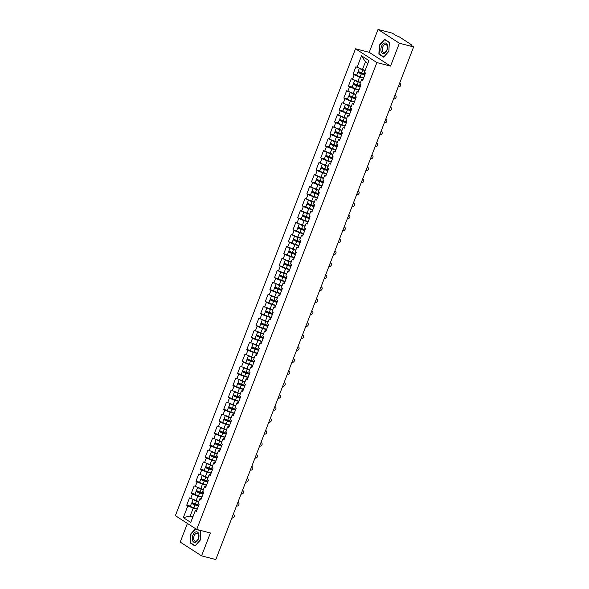 <?xml version="1.0" encoding="UTF-8"?>
<svg xmlns="http://www.w3.org/2000/svg" width="589" height="589" viewBox="0 0 589 589"><rect width="100%" height="100%" fill="white"/><g stroke="black" fill="none" stroke-linecap="round" stroke-linejoin="round"><path stroke-width="0.88" d="M187.412 523.43L180.219 542.079L201.563 555.861L215.817 559.55L413.625 46.921L399.371 43.233L378.02 29.45L369.2 52.325L355.528 48.784L175.375 515.662L196.726 529.445L376.879 62.567L355.528 48.784M378.02 29.45L392.274 33.139L396.272 35.715L398.93 36.658L411.012 44.455L410.982 45.213M192.942 516.722L190.181 516.008L183.312 517.621L190.74 522.414L195.261 510.707L196.365 511.429L199.185 504.132L198.073 503.418L199.877 498.736L201.431 498.309M183.312 517.621L187.832 505.914L186.72 505.2L190.402 506.15A2.746 0.427 21.1 0 0 193.862 507.873L197.33 508.948M198.787 501.556L189.533 497.904L186.72 505.2M190.645 498.625L192.448 493.943L191.337 493.221L195.018 494.178M203.411 489.584L194.156 485.932L191.337 493.221M195.261 486.647L197.072 481.964L195.96 481.25L199.642 482.2M208.035 477.605L198.773 473.954L195.96 481.25M199.885 474.675L201.688 469.993L200.584 469.271L204.265 470.228M212.651 465.634L203.396 461.982L200.584 469.271M204.508 462.696L206.312 458.014L205.2 457.3L208.881 458.249M217.275 453.655L208.02 450.003L205.2 457.3M209.124 450.725L210.936 446.042L209.824 445.321L213.505 446.278M221.891 441.684L212.636 438.032L209.824 445.321M213.748 438.746L215.552 434.064L214.448 433.349L218.121 434.299M226.515 429.705L217.26 426.053L214.448 433.349M218.372 426.775L220.176 422.092L219.064 421.371L222.745 422.328M231.138 417.734L221.876 414.082L219.064 421.371M222.988 414.796L224.799 410.113L223.687 409.399L227.369 410.349M235.755 405.755L226.5 402.103L223.687 409.399M227.612 402.824L229.416 398.142L228.304 397.42L231.985 398.378M240.378 393.783L231.124 390.132L228.304 397.42M232.228 390.846L234.039 386.163L232.927 385.449L236.609 386.399M244.995 381.805L235.74 378.153L232.927 385.449M236.852 378.874L238.655 374.192L237.551 373.47L241.232 374.427M249.618 369.833L240.364 366.181L237.551 373.47M241.475 366.895L243.279 362.213L242.167 361.499L245.849 362.449M254.242 357.854L244.98 354.203L242.167 361.499M246.092 354.924L247.903 350.241L246.791 349.52L250.472 350.477M258.858 345.883L249.603 342.231L246.791 349.52M250.715 342.945L252.519 338.263L251.407 337.549L255.089 338.498M263.482 333.904L254.227 330.252L251.407 337.549M255.332 330.974L257.143 326.291L256.031 325.57L259.712 326.527M268.105 321.933L258.843 318.281L256.031 325.57M259.955 318.995L261.759 314.312L260.655 313.598L264.336 314.548M272.722 309.954L263.467 306.302L260.655 313.598M264.579 307.024L266.383 302.341L265.271 301.62L268.952 302.577M277.345 297.982L268.091 294.331L265.271 301.62M269.195 295.045L271.006 290.362L269.895 289.648L273.576 290.598M281.962 286.004L272.707 282.352L269.895 289.648M273.819 283.073L275.623 278.391L274.518 277.669L278.192 278.626M286.585 274.032L277.331 270.38L274.518 277.669M278.442 271.095L280.246 266.412L279.134 265.698L282.816 266.648A2.746 0.427 21.1 0 0 286.276 268.363L289.744 269.438M291.209 262.053L281.947 258.402L279.134 265.698M283.059 259.123L284.87 254.441L283.758 253.719L287.439 254.676M295.825 250.082L286.571 246.43L283.758 253.719M287.682 247.144L289.486 242.462L288.374 241.748L292.056 242.697M300.449 238.103L291.194 234.451L288.374 241.748M292.299 235.173L294.11 230.49L292.998 229.769L296.679 230.726M305.065 226.132L295.811 222.48L292.998 229.769M296.922 223.194L298.726 218.512L297.622 217.797L301.303 218.747M309.689 214.153L300.434 210.501L297.622 217.797M301.546 211.215L303.35 206.533L302.238 205.819L305.919 206.776M314.312 202.182L305.05 198.53L302.238 205.819M306.162 199.244L307.973 194.561L306.862 193.847L310.543 194.797M318.929 190.203L309.674 186.551L306.862 193.847M310.786 187.265L312.59 182.583L311.485 181.868L315.159 182.826M323.552 178.231L314.298 174.58L311.485 181.868M315.402 175.294L317.213 170.611L316.102 169.897L319.783 170.847M328.176 166.253L318.914 162.601L316.102 169.897M320.026 163.315L321.837 158.632L320.725 157.918L324.406 158.875M332.792 154.281L323.538 150.629L320.725 157.918M324.649 151.344L326.453 146.661L325.342 145.947L329.023 146.897A2.746 0.427 21.1 0 0 332.483 148.612L335.951 149.687M337.416 142.302L328.161 138.651L325.342 145.947M329.266 139.365L331.077 134.682L329.965 133.968L333.646 134.925M342.032 130.331L332.778 126.679L329.965 133.968M333.889 127.393L335.693 122.711L334.589 121.997L338.27 122.946M346.656 118.352L337.401 114.7L334.589 121.997M338.513 115.415L340.317 110.732L339.205 110.018L342.886 110.975M351.28 106.381L342.018 102.729L339.205 110.018M343.129 103.443L344.94 98.761L343.829 98.046L347.51 98.996M355.896 94.402L346.641 90.75L343.829 98.046M347.753 91.464L349.557 86.782L348.445 86.068L352.126 87.025M360.52 82.431L351.265 78.779L348.445 86.068M352.369 79.493L354.18 74.81L353.069 74.096L356.75 75.046M365.143 70.452L355.881 66.8L353.069 74.096M356.993 67.514L361.513 55.808L368.942 60.608L364.422 72.314L365.533 73.029L362.721 80.325L361.609 79.603L359.798 84.286L360.91 85.007L358.097 92.296L356.986 91.582L355.182 96.265L356.293 96.979L353.474 104.275L352.369 103.554L350.558 108.236L351.67 108.958L348.857 116.247L347.746 115.532L345.942 120.215L347.046 120.929L344.234 128.225L343.122 127.504L341.318 132.186L342.43 132.908L339.617 140.197L338.506 139.483L336.694 144.165L337.806 144.879L334.994 152.176L333.882 151.454L332.078 156.137L333.183 156.858L330.37 164.147L329.266 163.433L327.455 168.115L328.566 168.829L325.754 176.126L324.642 175.404L322.831 180.087L323.943 180.808L321.13 188.097L320.018 187.383L318.215 192.066L319.326 192.78L316.507 200.076L315.402 199.354L313.591 204.037L314.703 204.758L311.89 212.047L310.778 211.333L308.975 216.016L310.079 216.73L307.267 224.026L306.155 223.305L304.351 227.987L305.463 228.709L302.65 235.998L301.539 235.283L299.727 239.966L300.839 240.68L298.027 247.976L296.915 247.255L295.111 251.937L296.223 252.659L293.403 259.948L292.299 259.234L290.487 263.916L291.599 264.63L288.787 271.927L287.675 271.205L285.871 275.888L286.976 276.609L284.163 283.898L283.051 283.184L281.248 287.866L282.359 288.581L279.539 295.877L278.435 295.155L276.624 299.838L277.736 300.559L274.923 307.848L273.811 307.134L272.008 311.817L273.112 312.531L270.299 319.827L269.188 319.105L267.384 323.788L268.496 324.51L265.683 331.798L264.571 331.084L262.76 335.767L263.872 336.481L261.06 343.777L259.948 343.056L258.144 347.738L259.256 348.46L256.436 355.749L255.332 355.034L253.52 359.717L254.632 360.431L251.82 367.727L250.708 367.006L248.904 371.688L250.008 372.41L247.196 379.699L246.084 378.985L244.28 383.667L245.392 384.381L242.58 391.678L241.468 390.956L239.657 395.639L240.768 396.36L237.956 403.649L236.844 402.935L235.04 407.617L236.152 408.332L233.332 415.628L232.228 414.906L230.417 419.589L231.529 420.31L228.716 427.599L227.604 426.885L225.801 431.568L226.905 432.282L224.092 439.578L222.981 438.857L221.177 443.539L222.289 444.261L219.469 451.549L218.364 450.835L216.553 455.518L217.665 456.232L214.852 463.528L213.741 462.807L211.937 467.489L213.041 468.211L210.229 475.5L209.117 474.786L207.313 479.468L208.425 480.182L205.613 487.478L204.501 486.757L202.69 491.44L203.801 492.161L200.989 499.45L199.877 498.736M201.858 497.204L197.838 496.159L196.034 500.841M197.838 496.159L192.448 493.943M206.481 485.226L202.461 484.187L200.65 488.87M204.501 486.757L206.047 486.337M202.461 484.187L197.072 481.964M211.098 473.254L207.078 472.209L205.274 476.891M209.117 474.786L210.671 474.359M207.078 472.209L201.688 469.993M215.721 461.275L211.701 460.237L209.898 464.92M213.741 462.807L215.294 462.387M211.701 460.237L206.312 458.014M220.338 449.304L216.325 448.258L214.514 452.941M218.364 450.835L219.911 450.408M216.325 448.258L210.936 446.042M224.961 437.325L220.941 436.287L219.137 440.97M222.981 438.857L224.534 438.437M220.941 436.287L215.552 434.064M229.585 425.354L225.565 424.308L223.754 428.991M227.604 426.885L229.15 426.458M225.565 424.308L220.176 422.092M234.201 413.375L230.189 412.337L228.377 417.019M232.228 414.906L233.774 414.487M230.189 412.337L224.799 410.113M238.825 401.404L234.805 400.358L233.001 405.041M236.844 402.935L238.398 402.508M234.805 400.358L229.416 398.142M243.441 389.425L239.428 388.387L237.617 393.069M241.468 390.956L243.014 390.536M239.428 388.387L234.039 386.163M248.065 377.453L244.045 376.408L242.241 381.09M246.084 378.985L247.638 378.558M244.045 376.408L238.655 374.192M252.688 365.474L248.668 364.436L246.865 369.119M250.708 367.006L252.261 366.586M248.668 364.436L243.279 362.213M257.305 353.503L253.292 352.458L251.481 357.14M255.332 355.034L256.878 354.607M253.292 352.458L247.903 350.241M261.928 341.524L257.908 340.486L256.105 345.169M259.948 343.056L261.501 342.636M257.908 340.486L252.519 338.263M266.552 329.553L262.532 328.507L260.721 333.19M264.571 331.084L266.118 330.657M262.532 328.507L257.143 326.291M271.168 317.574L267.148 316.536L265.344 321.219M269.188 319.105L270.741 318.686M267.148 316.536L261.759 314.312M275.792 305.603L271.772 304.557L269.968 309.24M273.811 307.134L275.365 306.707M271.772 304.557L266.383 302.341M280.408 293.624L276.396 292.586L274.584 297.268M278.435 295.155L279.981 294.736M276.396 292.586L271.006 290.362M285.032 281.652L281.012 280.607L279.208 285.29M283.051 283.184L284.605 282.757M281.012 280.607L275.623 278.391M289.655 269.674L285.636 268.636L283.824 273.318M287.675 271.205L289.221 270.785M285.636 268.636L280.246 266.412M294.272 257.702L290.259 256.657L288.448 261.339M292.299 259.234L293.845 258.807M290.259 256.657L284.87 254.441M298.895 245.723L294.875 244.685L293.072 249.368M296.915 247.255L298.468 246.835M294.875 244.685L289.486 242.462M303.519 233.752L299.499 232.707L297.688 237.389M301.539 235.283L303.085 234.856M299.499 232.707L294.11 230.49M308.135 221.773L304.115 220.735L302.312 225.418M306.155 223.305L307.708 222.885M304.115 220.735L298.726 218.512M312.759 209.794L308.739 208.756L306.935 213.439M310.778 211.333L312.332 210.906M308.739 208.756L303.35 206.533M317.375 197.823L313.363 196.785L311.552 201.467M315.402 199.354L316.948 198.935M313.363 196.785L307.973 194.561M321.999 185.844L317.979 184.806L316.175 189.489M320.018 187.383L321.572 186.956M317.979 184.806L312.59 182.583M326.623 173.873L322.603 172.835L320.791 177.517M324.642 175.404L326.188 174.985M322.603 172.835L317.213 170.611M331.239 161.894L327.219 160.856L325.415 165.538M329.266 163.433L330.812 163.006M327.219 160.856L321.837 158.632M335.863 149.923L331.843 148.884L330.039 153.567M333.882 151.454L335.435 151.034M331.843 148.884L326.453 146.661M340.479 137.944L336.466 136.906L334.655 141.588M338.506 139.483L340.052 139.056M336.466 136.906L331.077 134.682M345.102 125.972L341.083 124.934L339.279 129.617M343.122 127.504L344.675 127.084M341.083 124.934L335.693 122.711M349.726 113.994L345.706 112.955L343.902 117.638M347.746 115.532L349.292 115.105M345.706 112.955L340.317 110.732M354.342 102.022L350.33 100.984L348.519 105.667M352.369 103.554L353.915 103.134M350.33 100.984L344.94 98.761M358.966 90.043L354.946 89.005L353.142 93.688M356.986 91.582L358.539 91.155M354.946 89.005L349.557 86.782M363.59 78.072L359.57 77.034L357.759 81.716M361.609 79.603L363.155 79.184M359.57 77.034L354.18 74.81M410.548 44.933L413.625 46.921M410.673 44.617L411.196 44.654M367.845 63.435L365.416 61.867L362.382 69.738M365.416 61.867L361.513 55.808M201.563 555.861L210.391 532.986L196.726 529.445M369.2 52.325L390.544 66.108L399.371 43.233M390.544 66.108L376.879 62.567M197.234 509.176L193.221 508.138L190.181 516.008L192.61 517.569M195.261 510.707L196.807 510.288M193.221 508.138L187.832 505.914M388.865 51.309L389.344 42.364L384.588 39.294L379.345 45.169L378.867 54.107L383.623 57.185L388.865 51.309M195.496 528.65L190.726 534.002L190.247 542.94L195.003 546.01L200.238 540.142L200.716 531.197L198.854 529.997M379.743 54.335L378.867 54.107M191.116 543.168L190.247 542.94M398.238 86.797L398.488 86.863A1.877 1.487 122.8 0 0 400.52 85.736A1.877 1.487 122.8 0 0 400.174 83.564A1.877 1.487 122.8 0 0 399.821 83.41L399.6 83.27M364.885 74.715L358.907 72.447L361.491 72.984A0.501 0.398 122.8 0 0 361.815 72.926M361.491 72.984L359.047 72.138A2.746 0.427 21.1 0 0 357.891 72.057A2.746 0.427 21.1 0 0 361.351 73.809L364.819 74.884M357.891 72.057L356.757 75.017A2.746 0.427 21.1 0 0 360.21 76.761L363.678 77.836M359.283 68.464L358.252 71.136A2.746 0.427 21.1 0 0 361.705 72.889L365.173 73.964M360.151 68.817A2.746 0.427 21.1 0 0 362.846 69.929L365.077 70.621M387.01 50.065A5.411 3.195 -75.5 0 0 386.163 43.284A5.411 3.195 -75.5 0 0 381.458 46.479A5.411 3.195 -75.5 0 0 382.313 53.26A5.411 3.195 -75.5 0 0 387.01 50.065M386.929 49.785A4.101 2.422 -75.5 0 0 385.854 44.455A4.101 2.422 -75.5 0 0 382.725 47.068A4.101 2.422 -75.5 0 0 383.8 52.392A4.101 2.422 -75.5 0 0 386.929 49.785M379.161 53.96L379.625 45.294L384.698 39.61L389.307 42.585L388.843 51.25L383.77 56.934L379.161 53.96M385.316 39.765L384.698 39.61M195.334 542.322A5.411 3.195 -75.5 0 0 198.979 536.159A5.411 3.195 -75.5 0 0 195.894 531.889A5.411 3.195 -75.5 0 0 192.242 538.044A5.411 3.195 -75.5 0 0 195.334 542.322M195.99 541.21A4.101 2.422 -75.5 0 0 198.684 537.205A4.101 2.422 -75.5 0 0 197.234 533.288A4.101 2.422 -75.5 0 0 196.417 533.31A4.101 2.422 -75.5 0 0 193.729 537.315A4.101 2.422 -75.5 0 0 195.18 541.225A4.101 2.422 -75.5 0 0 195.99 541.21M198.243 529.835L200.687 531.411L200.223 540.076L195.143 545.767L190.534 542.793L191.005 534.127L195.747 528.812M393.614 98.775L393.872 98.842A1.877 1.487 122.8 0 0 395.904 97.708A1.877 1.487 122.8 0 0 395.55 95.536A1.877 1.487 122.8 0 0 395.204 95.389L394.976 95.241M388.998 110.747L389.248 110.813A1.877 1.487 122.8 0 0 391.28 109.687A1.877 1.487 122.8 0 0 390.934 107.515A1.877 1.487 122.8 0 0 390.581 107.36L390.36 107.22M384.374 122.726L384.624 122.792A1.877 1.487 122.8 0 0 386.664 121.658A1.877 1.487 122.8 0 0 386.31 119.486A1.877 1.487 122.8 0 0 385.957 119.339L385.736 119.192M379.75 134.697L380.008 134.763A1.877 1.487 122.8 0 0 382.04 133.637A1.877 1.487 122.8 0 0 381.687 131.465A1.877 1.487 122.8 0 0 381.341 131.31L381.12 131.17M375.134 146.676L375.384 146.742A1.877 1.487 122.8 0 0 377.416 145.608A1.877 1.487 122.8 0 0 377.07 143.436A1.877 1.487 122.8 0 0 376.717 143.289L376.496 143.142M360.262 86.686L354.283 84.426L356.868 84.963A0.501 0.398 122.8 0 0 357.199 84.897M356.868 84.963L354.431 84.117A2.746 0.427 21.1 0 0 353.275 84.036A2.746 0.427 21.1 0 0 356.728 85.78L360.196 86.855M353.275 84.036L352.134 86.988A2.746 0.427 21.1 0 0 355.587 88.74L359.054 89.815M354.659 80.435L353.628 83.115A2.746 0.427 21.1 0 0 357.081 84.86L360.549 85.935M355.528 80.796A2.746 0.427 21.1 0 0 358.222 81.908L360.453 82.6M355.638 98.665L349.66 96.397L352.251 96.935A0.501 0.398 122.8 0 0 352.575 96.876M351.692 96.574L349.807 96.088A2.746 0.427 21.1 0 0 348.651 96.007A2.746 0.427 21.1 0 0 352.104 97.759L355.572 98.834M348.651 96.007L347.51 98.967A2.746 0.427 21.1 0 0 350.963 100.712L354.431 101.787M350.043 92.414L349.005 95.087A2.746 0.427 21.1 0 0 352.465 96.839L355.933 97.914M350.911 92.767A2.746 0.427 21.1 0 0 353.606 93.879L355.83 94.571M351.022 110.636L345.044 108.376L347.628 108.913A0.501 0.398 122.8 0 0 347.959 108.847M347.628 108.913L345.191 108.067A2.746 0.427 21.1 0 0 344.035 107.986A2.746 0.427 21.1 0 0 347.488 109.731L350.956 110.806M344.035 107.986L342.894 110.938A2.746 0.427 21.1 0 0 346.347 112.69L349.814 113.765M345.419 104.386L344.388 107.065A2.746 0.427 21.1 0 0 347.841 108.81L351.309 109.885M346.288 104.746A2.746 0.427 21.1 0 0 348.982 105.858L351.213 106.55M346.398 122.615L340.42 120.347L343.012 120.885A0.501 0.398 122.8 0 0 343.335 120.826M343.012 120.885L340.567 120.038A2.746 0.427 21.1 0 0 339.411 119.957A2.746 0.427 21.1 0 0 342.864 121.709L346.332 122.784M339.411 119.957L338.27 122.917A2.746 0.427 21.1 0 0 341.723 124.662L345.191 125.737M340.803 116.364L339.765 119.037A2.746 0.427 21.1 0 0 343.218 120.789L346.685 121.864M341.672 116.718A2.746 0.427 21.1 0 0 344.359 117.829L346.59 118.522M341.775 134.587L335.804 132.326L338.388 132.864A0.501 0.398 122.8 0 0 338.712 132.797M338.388 132.864L335.944 132.017A2.746 0.427 21.1 0 0 334.788 131.936A2.746 0.427 21.1 0 0 338.248 133.681L341.716 134.756M334.788 131.936L333.646 134.888A2.746 0.427 21.1 0 0 337.107 136.641L340.575 137.716M336.179 128.336L335.148 131.016A2.746 0.427 21.1 0 0 338.601 132.761L342.069 133.836M337.048 128.697A2.746 0.427 21.1 0 0 339.743 129.808L341.966 130.5M370.51 158.647L370.768 158.713A1.877 1.487 122.8 0 0 372.8 157.587A1.877 1.487 122.8 0 0 372.447 155.415A1.877 1.487 122.8 0 0 372.101 155.26L371.873 155.121M337.158 146.565L331.18 144.298L333.764 144.835A0.501 0.398 122.8 0 0 334.096 144.776M333.764 144.835L331.327 143.988A2.746 0.427 21.1 0 0 330.171 143.907A2.746 0.427 21.1 0 0 333.624 145.66L337.092 146.735M331.555 140.315L330.525 142.987A2.746 0.427 21.1 0 0 333.978 144.739L337.445 145.814M332.424 140.668A2.746 0.427 21.1 0 0 335.119 141.78L337.35 142.472M365.894 170.626L366.144 170.692A1.877 1.487 122.8 0 0 368.177 169.558A1.877 1.487 122.8 0 0 367.823 167.386A1.877 1.487 122.8 0 0 367.477 167.239L367.256 167.092M332.535 158.537L326.556 156.276L329.148 156.814A0.501 0.398 122.8 0 0 329.472 156.748M329.148 156.814L326.704 155.967A2.746 0.427 21.1 0 0 325.548 155.886A2.746 0.427 21.1 0 0 329.001 157.638L332.468 158.706M325.548 155.886L324.406 158.839A2.746 0.427 21.1 0 0 327.859 160.591L331.327 161.666M326.939 152.286L325.901 154.966A2.746 0.427 21.1 0 0 329.361 156.711L332.829 157.786M327.808 152.647A2.746 0.427 21.1 0 0 330.495 153.758L332.726 154.451M361.271 182.597L361.521 182.664A1.877 1.487 122.8 0 0 363.56 181.537A1.877 1.487 122.8 0 0 363.207 179.365A1.877 1.487 122.8 0 0 362.853 179.211L362.633 179.071M327.918 170.515L321.94 168.248L324.524 168.785A0.501 0.398 122.8 0 0 324.856 168.726M323.965 168.425L322.08 167.939A2.746 0.427 21.1 0 0 320.931 167.858A2.746 0.427 21.1 0 0 324.384 169.61L327.852 170.685M320.931 167.858L319.79 170.817A2.746 0.427 21.1 0 0 323.243 172.562L326.711 173.637M322.316 164.265L321.285 166.937A2.746 0.427 21.1 0 0 324.738 168.69L328.206 169.765M323.184 164.618A2.746 0.427 21.1 0 0 325.879 165.73L328.11 166.422M356.647 194.576L356.905 194.642A1.877 1.487 122.8 0 0 358.937 193.509A1.877 1.487 122.8 0 0 358.583 191.337A1.877 1.487 122.8 0 0 358.237 191.189L358.009 191.042M323.295 182.487L317.316 180.227L319.908 180.764A0.501 0.398 122.8 0 0 320.232 180.698M319.908 180.764L317.464 179.917A2.746 0.427 21.1 0 0 316.308 179.836A2.746 0.427 21.1 0 0 319.761 181.589L323.228 182.656M316.308 179.836L315.167 182.789A2.746 0.427 21.1 0 0 318.62 184.541L322.087 185.616M317.692 176.236L316.661 178.916A2.746 0.427 21.1 0 0 320.114 180.661L323.582 181.736M318.561 176.597A2.746 0.427 21.1 0 0 321.255 177.709L323.486 178.401M352.031 206.555L352.281 206.614A1.877 1.487 122.8 0 0 354.313 205.487A1.877 1.487 122.8 0 0 353.967 203.315A1.877 1.487 122.8 0 0 353.614 203.161L353.393 203.021M318.671 194.466L312.693 192.198L315.284 192.736A0.501 0.398 122.8 0 0 315.608 192.677M314.725 192.375L312.84 191.889A2.746 0.427 21.1 0 0 311.684 191.808A2.746 0.427 21.1 0 0 315.137 193.56L318.605 194.635M311.684 191.808L310.543 194.768A2.746 0.427 21.1 0 0 314.003 196.512L317.471 197.587M313.076 188.215L312.045 190.888A2.746 0.427 21.1 0 0 315.498 192.64L318.966 193.715M313.944 188.568A2.746 0.427 21.1 0 0 316.639 189.68L318.863 190.372M347.407 218.526L347.657 218.593A1.877 1.487 122.8 0 0 349.697 217.459A1.877 1.487 122.8 0 0 349.343 215.287A1.877 1.487 122.8 0 0 348.99 215.14L348.769 214.992M314.055 206.437L308.076 204.177L310.661 204.714A0.501 0.398 122.8 0 0 310.992 204.648M310.661 204.714L308.224 203.868A2.746 0.427 21.1 0 0 307.068 203.787A2.746 0.427 21.1 0 0 310.521 205.539L313.989 206.606M307.068 203.787L305.927 206.739A2.746 0.427 21.1 0 0 309.38 208.491L312.847 209.566M308.452 200.186L307.421 202.866A2.746 0.427 21.1 0 0 310.874 204.611L314.342 205.686M309.321 200.547A2.746 0.427 21.1 0 0 312.015 201.659L314.246 202.351M342.783 230.505L343.041 230.564A1.877 1.487 122.8 0 0 345.073 229.438A1.877 1.487 122.8 0 0 344.72 227.266A1.877 1.487 122.8 0 0 344.374 227.111L344.153 226.971M309.431 218.416L303.453 216.148L306.044 216.686A0.501 0.398 122.8 0 0 306.368 216.627M305.485 216.325L303.6 215.839A2.746 0.427 21.1 0 0 302.444 215.758A2.746 0.427 21.1 0 0 305.897 217.51L309.365 218.585M302.444 215.758L301.303 218.718A2.746 0.427 21.1 0 0 304.756 220.463L308.224 221.538M303.836 212.165L302.798 214.838A2.746 0.427 21.1 0 0 306.251 216.59L309.718 217.665M304.704 212.519A2.746 0.427 21.1 0 0 307.392 213.638L309.623 214.322M338.167 242.477L338.417 242.543A1.877 1.487 122.8 0 0 340.449 241.409A1.877 1.487 122.8 0 0 340.103 239.237A1.877 1.487 122.8 0 0 339.75 239.09L339.529 238.943M304.815 230.387L298.837 228.127L301.421 228.665A0.501 0.398 122.8 0 0 301.745 228.598M301.421 228.665L298.976 227.818A2.746 0.427 21.1 0 0 297.82 227.737A2.746 0.427 21.1 0 0 301.281 229.489L304.749 230.557M297.82 227.737L296.687 230.689A2.746 0.427 21.1 0 0 300.14 232.441L303.607 233.516M299.212 224.137L298.181 226.817A2.746 0.427 21.1 0 0 301.634 228.561L305.102 229.636M300.081 224.497A2.746 0.427 21.1 0 0 302.775 225.609L305.006 226.301M333.543 254.455L333.801 254.514A1.877 1.487 122.8 0 0 335.833 253.388A1.877 1.487 122.8 0 0 335.48 251.216A1.877 1.487 122.8 0 0 335.134 251.061L334.905 250.921M300.191 242.366L294.213 240.098L296.797 240.636A0.501 0.398 122.8 0 0 297.128 240.577M296.797 240.636L294.36 239.789A2.746 0.427 21.1 0 0 293.204 239.708A2.746 0.427 21.1 0 0 296.657 241.461L300.125 242.535M293.204 239.708L292.063 242.668A2.746 0.427 21.1 0 0 295.516 244.413L298.984 245.488M294.588 236.115L293.558 238.788A2.746 0.427 21.1 0 0 297.011 240.54L300.478 241.615M295.457 236.469A2.746 0.427 21.1 0 0 298.152 237.588L300.383 238.273M328.927 266.427L329.177 266.493A1.877 1.487 122.8 0 0 331.209 265.359A1.877 1.487 122.8 0 0 330.863 263.195A1.877 1.487 122.8 0 0 330.51 263.04L330.289 262.893M295.568 254.338L289.589 252.077L292.181 252.615A0.501 0.398 122.8 0 0 292.505 252.548M292.181 252.615L289.736 251.768A2.746 0.427 21.1 0 0 288.581 251.687A2.746 0.427 21.1 0 0 292.034 253.439L295.501 254.507M288.581 251.687L287.439 254.639A2.746 0.427 21.1 0 0 290.892 256.392L294.36 257.467M289.972 248.087L288.934 250.767A2.746 0.427 21.1 0 0 292.394 252.512L295.862 253.587M290.841 248.448A2.746 0.427 21.1 0 0 293.536 249.559L295.759 250.251M324.303 278.406L324.554 278.464A1.877 1.487 122.8 0 0 326.593 277.338A1.877 1.487 122.8 0 0 326.24 275.166A1.877 1.487 122.8 0 0 325.886 275.011L325.665 274.872M290.951 266.316L284.973 264.049L287.557 264.586A0.501 0.398 122.8 0 0 287.888 264.527M287.557 264.586L285.113 263.739A2.746 0.427 21.1 0 0 283.964 263.658A2.746 0.427 21.1 0 0 287.417 265.411L290.885 266.486M285.348 260.066L284.318 262.738A2.746 0.427 21.1 0 0 287.771 264.49L291.238 265.565M286.217 260.419A2.746 0.427 21.1 0 0 288.912 261.538L291.143 262.223M319.68 290.377L319.937 290.443A1.877 1.487 122.8 0 0 321.969 289.309A1.877 1.487 122.8 0 0 321.616 287.145A1.877 1.487 122.8 0 0 321.27 286.99L321.049 286.843M286.328 278.288L280.349 276.027L282.941 276.565A0.501 0.398 122.8 0 0 283.265 276.499M282.941 276.565L280.497 275.718A2.746 0.427 21.1 0 0 279.341 275.637A2.746 0.427 21.1 0 0 282.794 277.39L286.261 278.457M279.341 275.637L278.199 278.59A2.746 0.427 21.1 0 0 281.652 280.342L285.12 281.417M280.732 272.037L279.694 274.717A2.746 0.427 21.1 0 0 283.147 276.462L286.615 277.537M281.601 272.398A2.746 0.427 21.1 0 0 284.288 273.51L286.519 274.202M315.063 302.356L315.314 302.415A1.877 1.487 122.8 0 0 317.346 301.288A1.877 1.487 122.8 0 0 317 299.116A1.877 1.487 122.8 0 0 316.646 298.962L316.426 298.822M281.704 290.267L275.733 287.999L278.317 288.536A0.501 0.398 122.8 0 0 278.641 288.477M278.317 288.536L275.873 287.69A2.746 0.427 21.1 0 0 274.717 287.609A2.746 0.427 21.1 0 0 278.177 289.361L281.645 290.436M274.717 287.609L273.576 290.568A2.746 0.427 21.1 0 0 277.036 292.313L280.504 293.388M276.108 284.016L275.078 286.688A2.746 0.427 21.1 0 0 278.531 288.441L281.998 289.516M276.977 284.369A2.746 0.427 21.1 0 0 279.672 285.488L281.895 286.173M310.44 314.327L310.697 314.393A1.877 1.487 122.8 0 0 312.73 313.26A1.877 1.487 122.8 0 0 312.376 311.095A1.877 1.487 122.8 0 0 312.03 310.94L311.802 310.793M277.088 302.238L271.109 299.978L273.694 300.515A0.501 0.398 122.8 0 0 274.025 300.449M273.694 300.515L271.257 299.668A2.746 0.427 21.1 0 0 270.101 299.587A2.746 0.427 21.1 0 0 273.554 301.34L277.021 302.415M270.101 299.587L268.959 302.54A2.746 0.427 21.1 0 0 272.412 304.292L275.88 305.367M271.485 295.987L270.454 298.667A2.746 0.427 21.1 0 0 273.907 300.412L277.375 301.487M272.354 296.348A2.746 0.427 21.1 0 0 275.048 297.46L277.279 298.152M305.824 326.306L306.074 326.365A1.877 1.487 122.8 0 0 308.106 325.238A1.877 1.487 122.8 0 0 307.752 323.067A1.877 1.487 122.8 0 0 307.406 322.912L307.186 322.772M272.464 314.217L266.486 311.949L269.077 312.487A0.501 0.398 122.8 0 0 269.401 312.428M269.077 312.487L266.633 311.64A2.746 0.427 21.1 0 0 265.477 311.559A2.746 0.427 21.1 0 0 268.93 313.311L272.398 314.386M265.477 311.559L264.336 314.519A2.746 0.427 21.1 0 0 267.789 316.271L271.257 317.338M266.869 307.966L265.83 310.639A2.746 0.427 21.1 0 0 269.291 312.391L272.759 313.466M267.737 308.319A2.746 0.427 21.1 0 0 270.425 309.439L272.655 310.123M301.2 338.277L301.45 338.344A1.877 1.487 122.8 0 0 303.482 337.21A1.877 1.487 122.8 0 0 303.136 335.045A1.877 1.487 122.8 0 0 302.783 334.891L302.562 334.743M267.848 326.188L261.869 323.928L264.454 324.465A0.501 0.398 122.8 0 0 264.778 324.399M264.454 324.465L262.009 323.619A2.746 0.427 21.1 0 0 260.853 323.538A2.746 0.427 21.1 0 0 264.314 325.29L267.781 326.365M260.853 323.538L259.72 326.49A2.746 0.427 21.1 0 0 263.173 328.242L266.64 329.317M262.245 319.937L261.214 322.617A2.746 0.427 21.1 0 0 264.667 324.362L268.135 325.437M263.114 320.298A2.746 0.427 21.1 0 0 265.808 321.41L268.039 322.102M296.576 350.256L296.834 350.315A1.877 1.487 122.8 0 0 298.866 349.189A1.877 1.487 122.8 0 0 298.513 347.017A1.877 1.487 122.8 0 0 298.167 346.862L297.938 346.722M263.224 338.167L257.246 335.899L259.837 336.437A0.501 0.398 122.8 0 0 260.161 336.378M259.278 336.076L257.393 335.59A2.746 0.427 21.1 0 0 256.237 335.509A2.746 0.427 21.1 0 0 259.69 337.261L263.158 338.336M256.237 335.509L255.096 338.469A2.746 0.427 21.1 0 0 258.549 340.221L262.017 341.289M257.621 331.916L256.59 334.589A2.746 0.427 21.1 0 0 260.043 336.341L263.511 337.416M258.49 332.27A2.746 0.427 21.1 0 0 261.185 333.389L263.416 334.073M291.96 362.228L292.21 362.294A1.877 1.487 122.8 0 0 294.242 361.167A1.877 1.487 122.8 0 0 293.896 358.995A1.877 1.487 122.8 0 0 293.543 358.841L293.322 358.694M258.6 350.138L252.622 347.878L255.214 348.416A0.501 0.398 122.8 0 0 255.538 348.349M255.214 348.416L252.769 347.569A2.746 0.427 21.1 0 0 251.613 347.488A2.746 0.427 21.1 0 0 255.066 349.24L258.534 350.315M251.613 347.488L250.472 350.44A2.746 0.427 21.1 0 0 253.933 352.193L257.4 353.267M253.005 343.888L251.974 346.568A2.746 0.427 21.1 0 0 255.427 348.313L258.895 349.387M253.874 344.248A2.746 0.427 21.1 0 0 256.568 345.36L258.792 346.052M287.336 374.206L287.587 374.273A1.877 1.487 122.8 0 0 289.626 373.139A1.877 1.487 122.8 0 0 289.273 370.967A1.877 1.487 122.8 0 0 288.919 370.812L288.698 370.672M253.984 362.117L248.006 359.85L250.59 360.387A0.501 0.398 122.8 0 0 250.921 360.328M250.59 360.387L248.153 359.54A2.746 0.427 21.1 0 0 246.997 359.459A2.746 0.427 21.1 0 0 250.45 361.212L253.918 362.287M246.997 359.459L245.856 362.419A2.746 0.427 21.1 0 0 249.309 364.171L252.777 365.239M248.381 355.866L247.351 358.539A2.746 0.427 21.1 0 0 250.804 360.291L254.271 361.366M249.25 356.22A2.746 0.427 21.1 0 0 251.945 357.339L254.176 358.024M282.713 386.178L282.97 386.244A1.877 1.487 122.8 0 0 285.002 385.118A1.877 1.487 122.8 0 0 284.649 382.946A1.877 1.487 122.8 0 0 284.303 382.791L284.082 382.644M249.361 374.089L243.382 371.828L245.974 372.366A0.501 0.398 122.8 0 0 246.298 372.3M245.974 372.366L243.529 371.519A2.746 0.427 21.1 0 0 242.373 371.438A2.746 0.427 21.1 0 0 245.827 373.19L249.294 374.265M242.373 371.438L241.232 374.39A2.746 0.427 21.1 0 0 244.685 376.143L248.153 377.218M243.765 367.838L242.727 370.518A2.746 0.427 21.1 0 0 246.18 372.27L249.648 373.338M244.634 368.199A2.746 0.427 21.1 0 0 247.321 369.31L249.552 370.002M278.096 398.157L278.347 398.223A1.877 1.487 122.8 0 0 280.379 397.089A1.877 1.487 122.8 0 0 280.033 394.917A1.877 1.487 122.8 0 0 279.679 394.763L279.458 394.623M244.744 386.067L238.766 383.8L241.35 384.337A0.501 0.398 122.8 0 0 241.674 384.278M241.35 384.337L238.906 383.491A2.746 0.427 21.1 0 0 237.75 383.41A2.746 0.427 21.1 0 0 241.21 385.162L244.678 386.237M237.75 383.41L236.616 386.369A2.746 0.427 21.1 0 0 240.069 388.122L243.537 389.189M239.141 379.817L238.111 382.489A2.746 0.427 21.1 0 0 241.564 384.242L245.031 385.316M240.01 380.17A2.746 0.427 21.1 0 0 242.705 381.289L244.936 381.974M273.473 410.128L273.73 410.194A1.877 1.487 122.8 0 0 275.762 409.068A1.877 1.487 122.8 0 0 275.409 406.896A1.877 1.487 122.8 0 0 275.063 406.741L274.835 406.594M240.121 398.039L234.142 395.779L236.726 396.316A0.501 0.398 122.8 0 0 237.058 396.25M236.726 396.316L234.289 395.469A2.746 0.427 21.1 0 0 233.134 395.388A2.746 0.427 21.1 0 0 236.587 397.141L240.054 398.216M233.134 395.388L231.992 398.341A2.746 0.427 21.1 0 0 235.445 400.093L238.913 401.168M234.518 391.788L233.487 394.468A2.746 0.427 21.1 0 0 236.94 396.22L240.408 397.288M235.386 392.149A2.746 0.427 21.1 0 0 238.081 393.261L240.312 393.953M268.856 422.107L269.107 422.173A1.877 1.487 122.8 0 0 271.139 421.039A1.877 1.487 122.8 0 0 270.793 418.867A1.877 1.487 122.8 0 0 270.439 418.713L270.218 418.573M235.497 410.018L229.519 407.75L232.11 408.287A0.501 0.398 122.8 0 0 232.434 408.229M232.11 408.287L229.666 407.441A2.746 0.427 21.1 0 0 228.51 407.36A2.746 0.427 21.1 0 0 231.963 409.112L235.431 410.187M228.51 407.36L227.369 410.319A2.746 0.427 21.1 0 0 230.822 412.072L234.289 413.139M229.901 403.767L228.863 406.439A2.746 0.427 21.1 0 0 232.324 408.192L235.791 409.267M230.77 404.12A2.746 0.427 21.1 0 0 233.465 405.239L235.688 405.924M264.233 434.078L264.483 434.145A1.877 1.487 122.8 0 0 266.522 433.018A1.877 1.487 122.8 0 0 266.169 430.846A1.877 1.487 122.8 0 0 265.816 430.692L265.595 430.544M230.881 421.989L224.902 419.729L227.487 420.266A0.501 0.398 122.8 0 0 227.818 420.2M226.927 419.905L225.042 419.42A2.746 0.427 21.1 0 0 223.894 419.339A2.746 0.427 21.1 0 0 227.347 421.091L230.814 422.166M223.894 419.339L222.752 422.291A2.746 0.427 21.1 0 0 226.205 424.043L229.673 425.118M225.278 415.738L224.247 418.418A2.746 0.427 21.1 0 0 227.7 420.171L231.168 421.238M226.147 416.099A2.746 0.427 21.1 0 0 228.841 417.211L231.072 417.903M259.609 446.057L259.867 446.123A1.877 1.487 122.8 0 0 261.899 444.989A1.877 1.487 122.8 0 0 261.545 442.818A1.877 1.487 122.8 0 0 261.199 442.663L260.979 442.523M226.257 433.968L220.279 431.7L222.87 432.238A0.501 0.398 122.8 0 0 223.194 432.179M222.87 432.238L220.426 431.391A2.746 0.427 21.1 0 0 219.27 431.31A2.746 0.427 21.1 0 0 222.723 433.062L226.191 434.137M219.27 431.31L218.129 434.27A2.746 0.427 21.1 0 0 221.582 436.022L225.05 437.09M220.654 427.717L219.623 430.39A2.746 0.427 21.1 0 0 223.076 432.142L226.544 433.217M221.53 428.07A2.746 0.427 21.1 0 0 224.218 429.19L226.448 429.874M254.993 458.028L255.243 458.095A1.877 1.487 122.8 0 0 257.275 456.968A1.877 1.487 122.8 0 0 256.929 454.796A1.877 1.487 122.8 0 0 256.576 454.642L256.355 454.494M221.633 445.939L215.662 443.679L218.247 444.216A0.501 0.398 122.8 0 0 218.571 444.15M217.687 443.856L215.802 443.37A2.746 0.427 21.1 0 0 214.646 443.289A2.746 0.427 21.1 0 0 218.099 445.041L221.567 446.116M214.646 443.289L213.505 446.241A2.746 0.427 21.1 0 0 216.966 447.993L220.433 449.068M216.038 439.689L215.007 442.368A2.746 0.427 21.1 0 0 218.46 444.121L221.928 445.188M216.907 440.049A2.746 0.427 21.1 0 0 219.601 441.161L221.825 441.853M250.369 470.007L250.619 470.074A1.877 1.487 122.8 0 0 252.659 468.94A1.877 1.487 122.8 0 0 252.306 466.768A1.877 1.487 122.8 0 0 251.959 466.613L251.731 466.473M217.017 457.918L211.039 455.65L213.623 456.188A0.501 0.398 122.8 0 0 213.954 456.129M213.623 456.188L211.186 455.341A2.746 0.427 21.1 0 0 210.03 455.26A2.746 0.427 21.1 0 0 213.483 457.012L216.951 458.087M210.03 455.26L208.889 458.22A2.746 0.427 21.1 0 0 212.342 459.972L215.81 461.047M211.414 451.667L210.383 454.34A2.746 0.427 21.1 0 0 213.836 456.092L217.304 457.167M212.283 452.021A2.746 0.427 21.1 0 0 214.978 453.14L217.208 453.824M245.753 481.979L246.003 482.045A1.877 1.487 122.8 0 0 248.035 480.918A1.877 1.487 122.8 0 0 247.682 478.747A1.877 1.487 122.8 0 0 247.336 478.592L247.115 478.445M212.393 469.889L206.415 467.629L209.007 468.167A0.501 0.398 122.8 0 0 209.331 468.1M208.447 467.806L206.562 467.32A2.746 0.427 21.1 0 0 205.406 467.239A2.746 0.427 21.1 0 0 208.859 468.991L212.327 470.066M205.406 467.239L204.265 470.191A2.746 0.427 21.1 0 0 207.718 471.944L211.186 473.019M206.798 463.639L205.76 466.319A2.746 0.427 21.1 0 0 209.22 468.071L212.688 469.139M207.667 463.999A2.746 0.427 21.1 0 0 210.354 465.111L212.585 465.803M241.129 493.957L241.38 494.024A1.877 1.487 122.8 0 0 243.412 492.89A1.877 1.487 122.8 0 0 243.066 490.718A1.877 1.487 122.8 0 0 242.712 490.563L242.491 490.423M207.777 481.868L201.799 479.601L204.383 480.138A0.501 0.398 122.8 0 0 204.707 480.079M204.383 480.138L201.939 479.291A2.746 0.427 21.1 0 0 200.783 479.21A2.746 0.427 21.1 0 0 204.243 480.963L207.711 482.038M200.783 479.21L199.649 482.17A2.746 0.427 21.1 0 0 203.102 483.922L206.57 484.997M202.174 475.617L201.143 478.29A2.746 0.427 21.1 0 0 204.597 480.042L208.064 481.117M203.043 475.971A2.746 0.427 21.1 0 0 205.738 477.09L207.969 477.775M236.506 505.929L236.763 505.995A1.877 1.487 122.8 0 0 238.795 504.869A1.877 1.487 122.8 0 0 238.442 502.697A1.877 1.487 122.8 0 0 238.096 502.542L237.868 502.395M203.153 493.84L197.175 491.579L199.767 492.117A0.501 0.398 122.8 0 0 200.091 492.051M199.767 492.117L197.322 491.27A2.746 0.427 21.1 0 0 196.166 491.189A2.746 0.427 21.1 0 0 199.619 492.941L203.087 494.016M196.166 491.189L195.025 494.142A2.746 0.427 21.1 0 0 198.478 495.894L201.946 496.969M197.551 487.589L196.52 490.269A2.746 0.427 21.1 0 0 199.973 492.021L203.441 493.089M198.419 487.95A2.746 0.427 21.1 0 0 201.114 489.061L203.345 489.754M231.889 517.908L232.14 517.974A1.877 1.487 122.8 0 0 234.172 516.84A1.877 1.487 122.8 0 0 233.826 514.668A1.877 1.487 122.8 0 0 233.472 514.514L233.251 514.374M198.53 505.818L192.551 503.551L195.143 504.088A0.501 0.398 122.8 0 0 195.467 504.029M195.143 504.088L192.699 503.242A2.746 0.427 21.1 0 0 191.543 503.161A2.746 0.427 21.1 0 0 194.996 504.913L198.464 505.988M192.934 499.568L191.904 502.24A2.746 0.427 21.1 0 0 195.357 503.993L198.824 505.067M193.803 499.921A2.746 0.427 21.1 0 0 196.498 501.04L198.721 501.725M359.607 72.499L359.459 72.881M361.351 73.809L360.21 76.761M362.846 69.929L361.705 72.889M354.983 84.47L354.836 84.86M356.728 85.78L355.587 88.74M358.222 81.908L357.081 84.86M352.251 96.935L351.699 96.581M350.367 96.449L350.212 96.832M352.104 97.759L350.963 100.712M353.606 93.879L352.465 96.839M345.743 108.42L345.596 108.81M347.488 109.731L346.347 112.69M348.982 105.858L347.841 108.81M341.119 120.399L340.972 120.782M342.864 121.709L341.723 124.662M344.359 117.829L343.218 120.789M336.503 132.37L336.348 132.761M338.248 133.681L337.107 136.641M339.743 129.808L338.601 132.761M331.879 144.349L331.732 144.732M333.624 145.66L332.483 148.612M335.119 141.78L333.978 144.739M327.256 156.321L327.109 156.711M329.001 157.638L327.859 160.591M330.495 153.758L329.361 156.711M324.524 168.785L323.972 168.432M322.639 168.299L322.492 168.682M324.384 169.61L323.243 172.562M325.879 165.73L324.738 168.69M318.016 180.271L317.869 180.661M319.761 181.589L318.62 184.541M321.255 177.709L320.114 180.661M315.284 192.736L314.732 192.382M313.4 192.25L313.245 192.632M315.137 193.56L314.003 196.512M316.639 189.68L315.498 192.64M308.776 204.221L308.629 204.611M310.521 205.539L309.38 208.491M312.015 201.659L310.874 204.611M306.044 216.686L305.492 216.332M304.152 216.2L304.005 216.583M305.897 217.51L304.756 220.463M307.392 213.638L306.251 216.59M299.536 228.171L299.381 228.561M301.281 229.489L300.14 232.441M302.775 225.609L301.634 228.561M294.912 240.15L294.765 240.533M296.657 241.461L295.516 244.413M298.152 237.588L297.011 240.54M290.289 252.121L290.141 252.512M292.034 253.439L290.892 256.392M293.536 249.559L292.394 252.512M285.672 264.1L285.525 264.483M287.417 265.411L286.276 268.363M288.912 261.538L287.771 264.49M281.049 276.072L280.901 276.462M282.794 277.39L281.652 280.342M284.288 273.51L283.147 276.462M276.432 288.05L276.278 288.433M278.177 289.361L277.036 292.313M279.672 285.488L278.531 288.441M271.809 300.022L271.662 300.412M273.554 301.34L272.412 304.292M275.048 297.46L273.907 300.412M267.185 312.001L267.038 312.384M268.93 313.311L267.789 316.271M270.425 309.439L269.291 312.391M262.569 323.972L262.422 324.362M264.314 325.29L263.173 328.242M265.808 321.41L264.667 324.362M259.837 336.437L259.278 336.083M257.945 335.951L257.798 336.334M259.69 337.261L258.549 340.221M261.185 333.389L260.043 336.341M253.329 347.922L253.174 348.313M255.066 349.24L253.933 352.193M256.568 345.36L255.427 348.313M248.705 359.901L248.558 360.284M250.45 361.212L249.309 364.171M251.945 357.339L250.804 360.291M244.082 371.873L243.934 372.263M245.827 373.19L244.685 376.143M247.321 369.31L246.18 372.27M239.465 383.851L239.311 384.234M241.21 385.162L240.069 388.122M242.705 381.289L241.564 384.242M234.842 395.823L234.694 396.213M236.587 397.141L235.445 400.093M238.081 393.261L236.94 396.22M230.218 407.802L230.071 408.184M231.963 409.112L230.822 412.072M233.465 405.239L232.324 408.192M227.487 420.266L226.934 419.905M225.602 419.773L225.454 420.163M227.347 421.091L226.205 424.043M228.841 417.211L227.7 420.171M220.978 431.752L220.831 432.135M222.723 433.062L221.582 436.022M224.218 429.19L223.076 432.142M218.247 444.216L217.694 443.856M216.362 443.723L216.207 444.113M218.099 445.041L216.966 447.993M219.601 441.161L218.46 444.121M211.738 455.702L211.591 456.085M213.483 457.012L212.342 459.972M214.978 453.14L213.836 456.092M209.007 468.167L208.454 467.806M207.114 467.673L206.967 468.064M208.859 468.991L207.718 471.944M210.354 465.111L209.22 468.071M202.498 479.652L202.351 480.035M204.243 480.963L203.102 483.922M205.738 477.09L204.597 480.042M197.875 491.624L197.727 492.014M199.619 492.941L198.478 495.894M201.114 489.061L199.973 492.021M193.258 503.602L193.104 503.985M194.996 504.913L193.862 507.873M196.498 501.04L195.357 503.993M400.174 83.564L399.622 83.211M395.55 95.536L394.998 95.182M390.934 107.515L390.382 107.161M386.31 119.486L385.758 119.133M381.687 131.465L381.142 131.111M377.07 143.436L376.518 143.083M372.447 155.415L371.895 155.062M330.171 143.907L329.03 146.867M367.823 167.386L367.278 167.033M363.207 179.365L362.655 179.012M358.583 191.337L358.038 190.983M353.967 203.315L353.415 202.962M349.343 215.287L348.791 214.933M344.72 227.266L344.175 226.912M340.103 239.237L339.551 238.884M335.48 251.216L334.927 250.862M330.863 263.195L330.311 262.834M326.24 275.166L325.688 274.813M283.964 263.658L282.823 266.618M321.616 287.145L321.071 286.784M317 299.116L316.448 298.763M312.376 311.095L311.824 310.734M307.752 323.067L307.208 322.713M303.136 335.045L302.584 334.685M298.513 347.017L297.968 346.663M293.896 358.995L293.344 358.635M289.273 370.967L288.72 370.614M284.649 382.946L284.104 382.585M280.033 394.917L279.481 394.564M275.409 406.896L274.857 406.535M270.793 418.867L270.241 418.514M266.169 430.846L265.617 430.485M261.545 442.818L261.001 442.464M256.929 454.796L256.377 454.436M252.306 466.768L251.753 466.414M247.682 478.747L247.137 478.386M243.066 490.718L242.513 490.365M238.442 502.697L237.89 502.336M233.826 514.668L233.273 514.315M191.543 503.161L190.402 506.12"/></g></svg>
